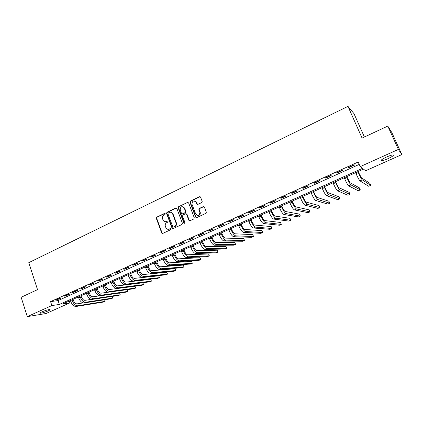 <?xml version="1.0" encoding="UTF-8"?>
<svg xmlns="http://www.w3.org/2000/svg" width="423" height="423" viewBox="0 0 423 423"><rect width="100%" height="100%" fill="white"/><g stroke="black" fill="none" stroke-linecap="round" stroke-linejoin="round"><path stroke-width="0.63" d="M165.261 213.742L164.531 213.419L156.727 217.152L156.293 218.31L161.803 233.168L162.728 233.433L170.606 229.763L170.86 228.832L170.178 228.616L169.152 229.092C167.931 229.562 166.911 229.25 166.096 228.156L165.356 226.353C164.912 224.703 165.377 223.46 166.752 222.625L167.772 222.144L168.079 221.324L167.349 221.002L166.329 221.483C165.097 221.959 164.076 221.641 163.267 220.536L162.543 218.77C162.104 217.126 162.569 215.883 163.939 215.043L164.954 214.556L165.261 213.742M165.002 213.435L157.134 217.189L156.7 218.347L162.088 232.973L162.596 233.48M170.622 228.616L169.152 229.092M167.804 221.007L166.329 221.483M387.981 158.673C385.03 159.968 382.889 160.65 381.562 160.729C380.372 160.417 382.038 159.18 386.548 157.018C389.52 155.717 391.672 155.024 393.004 154.94C394.173 155.283 392.496 156.526 387.981 158.673M48.248 310.857C44.838 312.28 42.173 313.062 40.259 313.221C39.588 313.136 40.111 312.692 41.845 311.888C45.277 310.461 47.952 309.673 49.856 309.514C50.533 309.61 49.993 310.054 48.248 310.857M201.718 202.559L202.194 201.427L200.56 197.171L199.466 196.716L190.398 201.052L189.948 202.242L195.622 217.142L196.711 217.618L205.869 213.356L206.35 212.224L204.367 207.059L203.267 206.593L199.349 208.439L198.884 209.597L199.894 212.24C199.519 215.682 198.128 216.296 195.727 214.08L191.984 204.267C192.275 200.772 193.644 200.127 196.092 202.316L196.716 203.949L197.805 204.409L201.718 202.559M27.299 316.631L21.15 297.274L37.52 289.633L28.79 262.657L347.965 106.369L362.077 138.094L387.775 126.091L398.387 149.419L401.85 154.575L365.62 170.76L363.494 169.137L62.773 303.936L69.885 302.873L46.081 313.512L27.299 316.631L51.86 305.565L59.368 304.444L362.469 168.359L360.2 166.63L398.387 149.419M360.2 166.63L358.17 162.014L50.575 301.62L51.86 305.565M176.846 208.497L175.788 208.037L166.995 212.246L166.556 213.414L172.034 228.134L173.086 228.61L181.964 224.476L182.413 223.302L176.846 208.497M178.606 206.694L187.537 202.421L188.605 202.871L194.273 217.771L193.824 218.961L189.953 220.758L188.891 220.335L186.569 214.202L185.517 213.779L182.974 214.979L182.53 216.158L184.893 222.435C184.846 223.312 184.502 223.492 183.857 222.984L178.162 207.867L178.606 206.694L187.537 202.421M50.575 301.62L58.094 300.573L359.222 164.41M57.449 299.653L61.314 297.903L60.077 298.072L56.201 299.828L57.449 299.653L57.338 299.31M65.528 295.994L69.441 294.223L68.219 294.376L64.296 296.153L65.528 295.994L65.417 295.651M73.708 292.293L77.663 290.495L76.457 290.643L72.492 292.441L73.708 292.293L73.591 291.944M81.977 288.544L85.98 286.731L84.796 286.863L80.782 288.682L81.977 288.544L81.861 288.195M90.348 284.753L94.398 282.918L93.229 283.04L89.168 284.88L90.348 284.753L90.226 284.399M98.813 280.914L102.916 279.058L101.769 279.169L97.66 281.031L98.813 280.914L98.691 280.565M107.384 277.033L111.535 275.151L110.408 275.251L106.247 277.139L107.384 277.033L107.262 276.679M116.055 273.105L120.259 271.201L119.154 271.286L114.94 273.195L116.055 273.105L115.934 272.75M124.833 269.128L129.084 267.204L128.005 267.278L123.743 269.208L124.833 269.128L124.706 268.769M133.716 265.105L138.02 263.154L136.962 263.217L132.648 265.168L133.716 265.105L133.589 264.745M142.71 261.028L147.067 259.056L146.03 259.103L141.663 261.086L142.71 261.028L142.583 260.668M151.815 256.904L156.224 254.905L155.209 254.942L150.789 256.946L151.815 256.904L151.683 256.539M161.031 252.727L165.493 250.707L164.505 250.728L160.031 252.758L161.031 252.727L160.899 252.367M170.363 248.502L174.884 246.456L173.922 246.461L169.385 248.518L170.363 248.502L170.226 248.137M179.812 244.219L184.386 242.146L183.45 242.141L178.86 244.219L179.812 244.219L179.675 243.854M189.377 239.889L194.014 237.789L193.105 237.763L188.457 239.873L189.377 239.889L189.24 239.518M199.069 235.5L203.759 233.369L202.876 233.332L198.17 235.468L199.069 235.5L198.926 235.125M208.877 231.053L213.636 228.896L212.78 228.843L208.01 231.006L208.877 231.053L208.735 230.678M218.818 226.548L223.635 224.364L222.81 224.296L217.977 226.49L218.818 226.548L218.675 226.173M228.885 221.99L233.766 219.775L232.973 219.69L228.076 221.911L228.885 221.99L228.737 221.61M239.085 217.369L244.029 215.127L243.262 215.027L238.308 217.274L239.085 217.369L238.937 216.988M249.417 212.684L254.429 210.416L253.694 210.3L248.671 212.573L249.417 212.684L249.269 212.304M259.886 207.942L264.962 205.647L264.264 205.509L259.172 207.815L259.886 207.942L259.733 207.561M270.498 203.135L275.637 200.809L274.971 200.65L269.816 202.992L270.498 203.135L270.339 202.749M281.247 198.265L286.461 195.907L285.826 195.733L280.597 198.101L281.247 198.265L281.089 197.879M292.145 193.332L297.422 190.937L296.83 190.747L291.526 193.147L292.145 193.332L291.981 192.941M303.185 188.33L308.541 185.903L307.981 185.692L302.609 188.124L303.185 188.33L303.021 187.939M314.379 183.254L319.809 180.795L319.286 180.563L313.84 183.032L314.379 183.254L314.215 182.863M325.726 178.115L331.23 175.624L330.744 175.371L325.224 177.871L325.726 178.115L325.557 177.718M337.231 172.901L342.81 170.374L342.366 170.099L336.766 172.637L337.231 172.901L337.062 172.505M348.896 167.619L354.553 165.055L354.151 164.759L348.473 167.334L348.896 167.619L348.721 167.217M364.399 137.01L353.977 113.628L347.965 106.369M387.775 126.091L391.788 132.468L401.85 154.575M69.272 301.023L69.885 302.873M203.897 206.572L199.709 208.486L199.201 209.464M58.094 300.573L59.368 304.444M165.345 221.71L166.725 221.509M168.232 229.314L169.549 229.113M176.396 208.021L167.386 212.288L166.953 213.451L172.425 228.156L172.928 228.663M168.232 212.996L167.926 213.811L172.743 226.744L173.483 227.077L174.567 226.569C175.963 225.729 176.433 224.481 175.984 222.815L172.51 213.599C171.706 212.346 170.638 211.976 169.311 212.478L168.232 212.996M170.792 212.288L172.896 213.641L176.37 222.842C176.819 224.507 176.349 225.755 174.953 226.591L173.869 227.098M186.109 213.758L186.945 214.244L189.245 220.32L189.747 220.822M178.987 206.741L178.543 207.92L184.507 223.291M184.227 208.005L184.179 207.894C181.737 205.853 180.404 206.535 180.182 209.93L181.504 213.43L182.54 213.827L185.078 212.626L185.528 211.442L184.227 208.005L184.602 208.053L182.71 206.625M184.602 208.053L185.903 211.489L185.454 212.669L182.916 213.869M194.601 200.941L196.457 202.368L197.541 204.483M197.71 215.545C199.688 215.492 200.534 214.408 200.253 212.283L199.857 212.15M199.254 209.681L200.216 212.193M200.121 196.7L190.768 201.11L190.318 202.3L195.986 217.179L196.489 217.681M73.063 299.325L73.428 300.409C74.342 302.699 75.537 303.851 77.012 303.867L83.13 302.921M70.419 300.51L70.673 301.287C72.053 304.729 73.851 306.458 76.066 306.464L103.624 302.027L105.121 301.372L77.647 305.766C75.431 305.755 73.639 304.026 72.259 300.579L72 299.801M104.761 300.256L105.121 301.372L104.761 300.256M81.01 295.762L81.38 296.851C82.3 299.156 83.49 300.319 84.944 300.346L91.31 299.399M78.366 296.946L78.625 297.729C80.016 301.192 81.803 302.931 83.992 302.958L111.122 298.749L112.634 298.088L85.589 302.249C83.405 302.223 81.618 300.478 80.227 297.009L79.968 296.232M112.259 296.972L112.634 298.088L112.259 296.972M89.052 292.161L89.422 293.255C90.353 295.566 91.532 296.745 92.97 296.782L99.627 295.836M86.403 293.345L86.667 294.128C88.069 297.607 89.845 299.368 92.008 299.415L118.704 295.439L120.227 294.773L93.62 298.701C91.468 298.654 89.692 296.888 88.291 293.403L88.021 292.621M120.227 294.773L119.63 293.049M97.179 288.512L97.554 289.618C98.496 291.939 99.669 293.128 101.081 293.181L127.275 289.639L127.899 291.421L101.742 295.106C99.622 295.037 97.856 293.255 96.439 289.755L96.174 288.967M127.899 291.421L126.361 292.092L100.108 295.83C97.983 295.767 96.217 293.985 94.805 290.485L94.535 289.702M105.401 284.827L105.782 285.932C106.733 288.275 107.902 289.475 109.293 289.538L135.022 286.239L135.656 288.031L109.959 291.473C107.87 291.384 106.115 289.581 104.687 286.064L104.418 285.271M135.656 288.031L134.102 288.713L108.309 292.203C106.215 292.119 104.455 290.321 103.032 286.805L102.757 286.011M113.718 281.099L114.104 282.21C115.061 284.563 116.225 285.779 117.594 285.858L142.852 282.807L143.492 284.605L118.271 287.799C116.214 287.688 114.469 285.869 113.031 282.326L112.756 281.533M143.492 284.605L141.922 285.298L116.6 288.539C114.538 288.433 112.793 286.614 111.355 283.077L111.08 282.284M122.136 277.329L122.527 278.445C123.49 280.809 124.642 282.035 125.991 282.13L150.768 279.339L151.418 281.147L126.678 284.082C124.658 283.949 122.924 282.109 121.47 278.551L121.19 277.752M151.418 281.147L149.827 281.84L124.986 284.827C122.961 284.7 121.221 282.865 119.772 279.312L119.492 278.514M130.649 273.512L131.045 274.633C132.018 277.007 133.166 278.249 134.488 278.36L158.768 275.833L159.423 277.647L135.18 280.322C133.197 280.169 131.474 278.302 130.009 274.728L129.724 273.924M159.423 277.647L157.816 278.35L133.472 281.073C131.479 280.93 129.755 279.069 128.291 275.495L128.01 274.696M139.257 269.652L139.659 270.778C140.642 273.168 141.784 274.421 143.08 274.543L166.852 272.29L167.519 274.115L143.783 276.515C141.837 276.341 140.124 274.458 138.644 270.863L138.358 270.054M167.519 274.115L165.89 274.823L142.054 277.282C140.103 277.107 138.384 275.23 136.909 271.64L136.624 270.831M147.971 265.744L148.383 266.876C149.372 269.277 150.503 270.546 151.778 270.688L175.027 268.711L175.698 270.54L152.492 272.666C150.583 272.47 148.88 270.561 147.389 266.95L147.093 266.141M175.698 270.54L174.054 271.254L150.741 273.438C148.822 273.247 147.119 271.344 145.628 267.738L145.338 266.929M156.79 261.795L157.203 262.932C158.202 265.343 159.328 266.627 160.576 266.781L183.286 265.089L183.968 266.924L161.295 268.769C159.429 268.552 157.737 266.622 156.235 262.99L155.939 262.175M183.968 266.924L182.308 267.653L159.529 269.551C157.647 269.335 155.96 267.415 154.453 263.788L154.162 262.974M165.716 257.792L166.133 258.934C167.143 261.361 168.259 262.662 169.475 262.831L191.64 261.425L192.333 263.27L170.21 264.83C168.38 264.587 166.704 262.635 165.181 258.982L164.885 258.167M192.333 263.27L190.651 264.005L168.417 265.618C166.583 265.38 164.901 263.439 163.384 259.791L163.088 258.971M174.747 253.747L175.17 254.895C176.185 257.332 177.295 258.643 178.485 258.834L200.09 257.723L200.788 259.579L179.23 260.838C177.438 260.573 175.778 258.601 174.244 254.926L173.938 254.107M200.788 259.579L199.09 260.319L177.417 261.641C175.619 261.377 173.953 259.41 172.425 255.741L172.119 254.921M183.883 249.649L184.317 250.802C185.343 253.255 186.437 254.583 187.606 254.783L208.629 253.98L209.337 255.841L188.357 256.803C186.612 256.507 184.962 254.514 183.413 250.823L183.106 249.998M209.337 255.841L207.619 256.592L186.522 257.612C184.766 257.327 183.117 255.339 181.573 251.648L181.261 250.823M193.137 245.504L193.57 246.662C194.606 249.126 195.696 250.469 196.832 250.691L217.263 250.199L217.982 252.066L197.599 252.716C195.891 252.399 194.257 250.384 192.692 246.667L192.38 245.837M217.982 252.066L216.243 252.827L195.743 253.536C194.025 253.224 192.391 251.214 190.831 247.503L190.519 246.678M202.501 241.306L202.94 242.469C203.986 244.949 205.065 246.308 206.175 246.546L225.998 246.371L226.723 248.248L206.947 248.581C205.287 248.238 203.669 246.197 202.088 242.464L201.771 241.628M226.723 248.248L224.967 249.015L205.07 249.411C203.4 249.073 201.776 247.037 200.201 243.31L199.889 242.474M196.076 201.713L196.298 202.347M211.976 237.054L212.425 238.223C213.483 240.719 214.551 242.093 215.63 242.347L234.828 242.501L235.563 244.388L216.417 244.394C214.799 244.023 213.197 241.961 211.6 238.207L211.283 237.366M235.563 244.388L233.787 245.16L214.514 245.234C212.891 244.869 211.283 242.813 209.692 239.064L209.369 238.223M221.573 232.756L222.033 233.93C223.101 236.436 224.153 237.826 225.2 238.101L243.759 238.583L244.505 240.481L225.998 240.158C224.428 239.756 222.842 237.668 221.234 233.893L220.906 233.052M244.505 240.481L242.707 241.263L224.074 241.01C222.493 240.613 220.901 238.535 219.299 234.76L218.971 233.919M231.291 228.399L231.756 229.578C232.83 232.1 233.877 233.507 234.892 233.797L252.795 234.628L253.546 236.531L235.701 235.865C234.178 235.437 232.608 233.327 230.984 229.53L230.651 228.684M253.546 236.531L251.733 237.324L233.75 236.727C232.222 236.309 230.646 234.199 229.023 230.408L228.695 229.562M241.131 223.989L241.602 225.173C242.686 227.711 243.722 229.134 244.706 229.446L261.932 230.62L262.699 232.534L245.525 231.518C244.055 231.064 242.495 228.928 240.856 225.11L240.523 224.259M262.699 232.534L260.859 233.337L243.553 232.396C242.067 231.947 240.507 229.811 238.873 225.998L238.54 225.152M251.093 219.521L251.569 220.716C252.668 223.265 253.694 224.703 254.641 225.036L271.175 226.569L271.952 228.489L255.471 227.119C254.049 226.638 252.51 224.476 250.855 220.637L250.516 219.78M271.952 228.489L270.091 229.303L253.472 228.008C252.039 227.526 250.501 225.369 248.846 221.536L248.507 220.679M261.181 215L261.668 216.201C262.778 218.76 263.788 220.219 264.703 220.573L280.528 222.472L281.311 224.401L265.544 222.667C264.174 222.154 262.657 219.965 260.98 216.1L260.637 215.244M281.311 224.401L279.429 225.221L263.518 223.561C262.138 223.053 260.616 220.869 258.945 217.015L258.601 216.158M271.402 210.416L271.894 211.622C273.015 214.202 274.014 215.677 274.892 216.047L289.988 218.326L290.781 220.261L275.748 218.157C274.432 217.607 272.93 215.397 271.238 211.511L270.889 210.649M290.781 220.261L288.877 221.097L273.697 219.061C272.37 218.522 270.863 216.312 269.176 212.436L268.827 211.574M281.755 205.779L282.247 206.99C283.384 209.586 284.367 211.077 285.213 211.468L299.558 214.128L300.367 216.079L286.08 213.583C284.816 213.007 283.336 210.765 281.628 206.863L281.274 205.996M300.367 216.079L298.437 216.92L284.002 214.503C282.728 213.932 281.242 211.696 279.54 207.793L279.185 206.932M292.24 201.078L292.742 202.294C293.885 204.906 294.857 206.413 295.666 206.831L309.245 209.887L310.059 211.838L296.544 208.957C295.339 208.349 293.874 206.08 292.15 202.152L291.791 201.279M310.059 211.838L308.113 212.69L294.44 209.887C293.224 209.285 291.759 207.021 290.035 203.098L289.676 202.226M302.857 196.32L303.37 197.541C304.523 200.164 305.485 201.697 306.252 202.131L319.042 205.589L319.873 207.556L307.146 204.267C305.998 203.627 304.555 201.327 302.815 197.377L302.45 196.499M319.873 207.556L317.9 208.417L305.015 205.213C303.857 204.573 302.408 202.284 300.668 198.339L300.309 197.462M313.617 191.492L314.136 192.724C315.304 195.363 316.251 196.912 316.98 197.372L328.962 201.242L329.803 203.214L317.885 199.519C316.801 198.842 315.378 196.515 313.617 192.544L313.247 191.661M329.803 203.214L327.804 204.087L315.727 200.476C314.627 199.804 313.2 197.483 311.444 193.512L311.074 192.634M324.526 186.606L325.049 187.844C326.228 190.498 327.164 192.063 327.846 192.55L339.003 196.843L339.849 198.826L328.766 194.707C327.74 193.998 326.339 191.64 324.563 187.643L324.187 186.76M339.849 198.826L337.829 199.709L326.577 195.675C325.541 194.971 324.134 192.624 322.363 188.626L321.988 187.743M335.571 181.652L336.105 182.895C337.295 185.565 338.215 187.156 338.86 187.659L349.16 192.391L350.022 194.384L339.791 189.832C338.828 189.086 337.454 186.702 335.656 182.678L335.275 181.79M350.022 194.384L347.976 195.278L337.575 190.81C336.602 190.07 335.217 187.696 333.424 183.677L333.044 182.789M346.765 176.634L350.017 182.71L359.444 187.886L360.317 189.885L350.963 184.888C350.07 184.105 348.711 181.694 346.897 177.644L346.511 176.751M360.317 189.885L358.249 190.789L348.716 185.882C347.806 185.11 346.448 182.699 344.634 178.659L344.248 177.766M358.117 171.548L361.327 177.692L369.855 183.323L370.738 185.332L362.289 179.881C361.459 179.061 360.126 176.618 358.292 172.547L357.895 171.648M370.738 185.332L368.645 186.247L360.01 180.891C359.169 180.076 357.832 177.639 355.997 173.573L355.606 172.674M164.933 213.462L164.531 213.419M170.569 228.637L170.178 228.616M167.746 221.028L167.349 221.002M162.088 232.973L161.686 232.957M156.7 218.347L156.293 218.31M157.134 217.189L156.727 217.152M172.425 228.156L172.034 228.134M166.953 213.451L166.556 213.414M167.386 212.288L166.995 212.246M176.174 208.09L175.788 208.037M174.953 226.591L174.567 226.569M176.37 222.842L175.984 222.815M173.06 214.001L172.669 213.959M189.245 220.32L188.875 220.288M186.961 214.287L186.585 214.25M184.206 222.958L183.831 222.932M178.543 207.92L178.162 207.867M185.454 212.669L185.078 212.626M185.903 211.489L185.528 211.442M197.081 204.002L196.716 203.949M196.457 202.368L196.092 202.316M199.709 208.486L199.349 208.439M203.622 206.646L203.267 206.593M195.986 217.179L195.622 217.142L195.986 217.179M190.318 202.3L189.948 202.242M190.768 201.11L190.398 201.052M199.825 196.78L199.466 196.716M70.673 301.287L72.259 300.579M76.066 306.464L77.647 305.766M78.625 297.729L80.227 297.009M83.992 302.958L85.589 302.249M86.667 294.128L88.291 293.403M92.008 299.415L93.62 298.701M94.805 290.485L96.439 289.755M100.108 295.83L101.742 295.106M103.032 286.805L104.687 286.064M108.309 292.203L109.959 291.473M111.355 283.077L113.031 282.326M116.6 288.539L118.271 287.799M119.772 279.312L121.47 278.551M124.986 284.827L126.678 284.082M128.291 275.495L130.009 274.728M133.472 281.073L135.18 280.322M136.909 271.64L138.644 270.863M142.054 277.282L143.783 276.515M145.628 267.738L147.389 266.95M150.741 273.438L152.492 272.666M154.453 263.788L156.235 262.99M159.529 269.551L161.295 268.769M163.384 259.791L165.181 258.982M168.417 265.618L170.21 264.83M172.425 255.741L174.244 254.926M177.417 261.641L179.23 260.838M181.573 251.648L183.413 250.823M186.522 257.612L188.357 256.803M190.831 247.503L192.692 246.667M195.743 253.536L197.599 252.716M200.201 243.31L202.088 242.464M205.07 249.411L206.947 248.581M209.692 239.064L211.6 238.207M214.514 245.234L216.417 244.394M219.299 234.76L221.234 233.893M224.074 241.01L225.998 240.158M229.023 230.408L230.984 229.53M233.75 236.727L235.701 235.865M238.873 225.998L240.856 225.11M243.553 232.396L245.525 231.518M248.846 221.536L250.855 220.637M253.472 228.008L255.471 227.119M258.945 217.015L260.98 216.1M263.518 223.561L265.544 222.667M269.176 212.436L271.238 211.511M273.697 219.061L275.748 218.157M279.54 207.793L281.628 206.863M284.002 214.503L286.08 213.583M290.035 203.098L292.15 202.152M294.44 209.887L296.544 208.957M300.668 198.339L302.815 197.377M305.015 205.213L307.146 204.267M311.444 193.512L313.617 192.544M315.727 200.476L317.885 199.519M322.363 188.626L324.563 187.643M326.577 195.675L328.766 194.707M333.424 183.677L335.656 182.678M337.575 190.81L339.791 189.832M344.634 178.659L346.897 177.644M348.716 185.882L350.963 184.888M355.997 173.573L358.292 172.547M360.01 180.891L362.289 179.881M381.562 160.729L381.282 160.1M40.259 313.221L40.132 312.835M162.205 233.184L161.803 233.168M172.499 228.309L172.108 228.288M172.896 213.641L172.51 213.599M189.266 220.367L188.891 220.335M186.945 214.244L186.569 214.202M184.232 223.016L183.857 222.984M184.555 207.942L184.179 207.894M200.253 212.283L199.894 212.24M199.244 209.644L198.884 209.597"/></g></svg>
